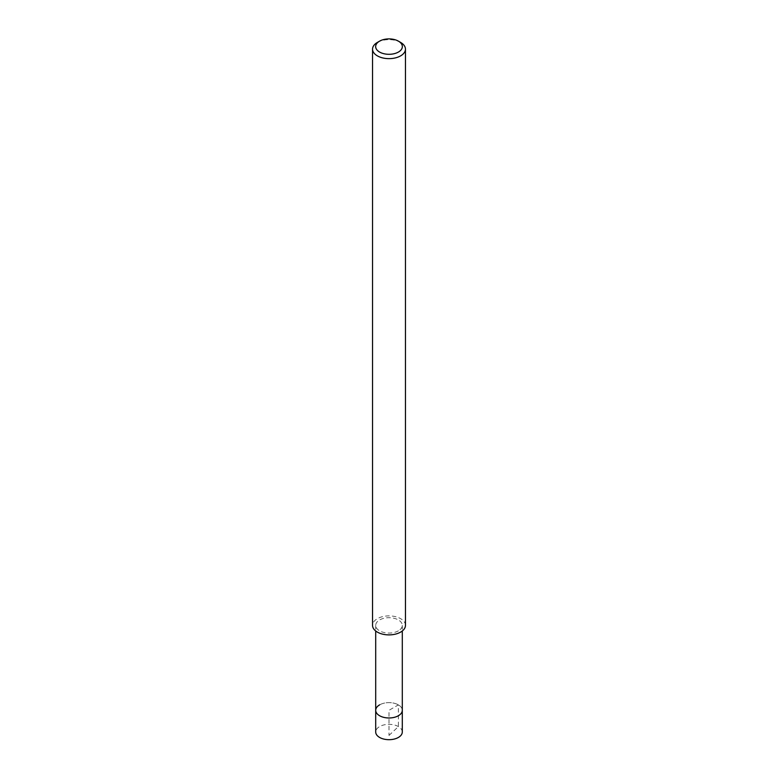 <?xml version="1.0" encoding="UTF-8"?>
<svg xmlns="http://www.w3.org/2000/svg" width="778" height="778" viewBox="0 0 778 778"><rect width="100%" height="100%" fill="white"/><g stroke="black" fill="none" stroke-linecap="round" stroke-linejoin="round"><path stroke-width="0.58" stroke-dasharray="3.89 2.92" d="M402.294 732.01A13.294 7.673 0 0 0 394.086 724.921A13.294 7.673 0 0 0 379.596 726.584A13.294 7.673 0 0 0 375.706 732.01M379.596 704.878A13.294 7.673 180 0 1 394.086 703.215A13.294 7.673 180 0 1 402.294 710.304A13.294 7.673 0 0 0 394.086 703.215A13.294 7.673 0 0 0 379.596 704.878A13.294 7.673 0 0 0 375.706 710.304M377.369 42.43A16.455 9.501 180 0 1 400.631 42.43M405.455 625.395A16.455 9.501 0 0 0 395.292 616.614A16.455 9.501 0 0 0 377.369 618.675A16.455 9.501 0 0 0 372.545 625.395M398.404 630.822A13.294 7.673 180 0 1 383.914 632.485A13.294 7.673 180 0 1 375.706 625.395A13.294 7.673 180 0 1 379.596 619.959A13.294 7.673 180 0 1 394.086 618.296A13.294 7.673 180 0 1 402.294 625.395A13.294 7.673 180 0 1 398.404 630.822M389 735.434L398.404 726.584L398.404 704.878L389 710.304L389 735.434M402.294 625.395L402.294 630.987M375.706 625.395L375.706 630.987"/><path stroke-width="1.17" d="M375.706 630.987L375.706 732.01A13.294 7.673 0 0 0 383.914 739.1A13.294 7.673 0 0 0 398.404 737.437A13.294 7.673 0 0 0 402.294 732.01L402.294 710.304A13.294 7.673 180 0 1 398.404 715.731A13.294 7.673 180 0 1 383.914 717.394A13.294 7.673 180 0 1 375.706 710.304A13.294 7.673 180 0 1 379.596 704.878M398.433 52.048A13.343 7.702 180 0 1 379.567 52.048A13.343 7.702 180 0 1 379.567 41.156L379.567 41.156A13.343 7.702 180 0 1 398.433 41.156A13.343 7.702 180 0 1 398.433 52.048M377.369 42.43L379.567 41.156L377.369 42.43A16.455 9.501 180 0 0 372.545 49.14L372.545 625.395A16.455 9.501 0 0 0 382.708 634.167A16.455 9.501 0 0 0 400.631 632.106A16.455 9.501 0 0 0 405.455 625.395L405.455 49.14A16.455 9.501 180 0 1 400.631 55.86A16.455 9.501 180 0 1 382.708 57.922A16.455 9.501 180 0 1 372.545 49.14M398.433 41.156L400.631 42.43A16.455 9.501 180 0 1 405.455 49.14M375.706 710.304A13.294 7.673 0 0 0 383.914 717.394A13.294 7.673 0 0 0 398.404 715.731A13.294 7.673 0 0 0 402.294 710.304L402.294 630.987"/></g></svg>
